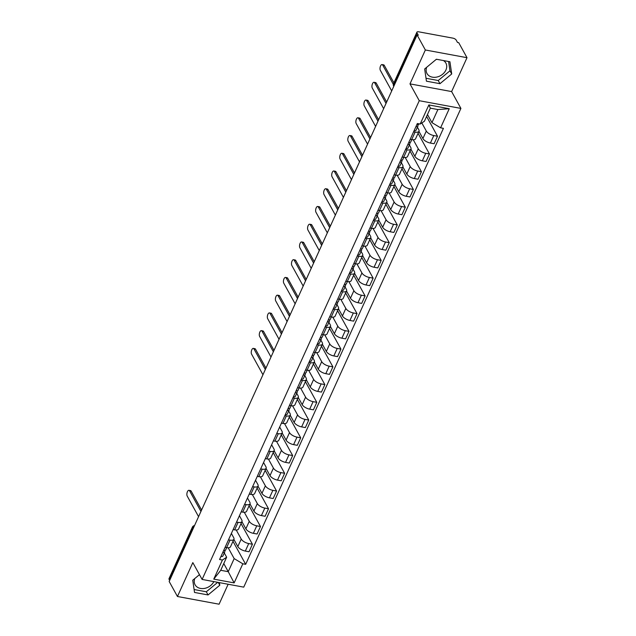<?xml version="1.0" encoding="UTF-8"?>
<svg xmlns="http://www.w3.org/2000/svg" width="636" height="636" viewBox="0 0 636 636"><rect width="100%" height="100%" fill="white"/><g stroke="black" fill="none" stroke-linecap="round" stroke-linejoin="round"><path stroke-width="0.95" d="M213.839 581.614A10.788 8.435 -28.9 0 1 204.371 588.427A10.788 8.435 -28.9 0 1 195.069 584.762A10.788 8.435 -28.9 0 1 194.743 578.561M443.419 60.539A10.788 8.435 -28.9 0 1 445.884 63.091A10.788 8.435 -28.9 0 1 445.9 70.047A10.788 8.435 -28.9 0 1 436.463 77.139A10.788 8.435 -28.9 0 1 426.987 73.506A10.788 8.435 -28.9 0 1 426.661 67.305M466.999 57.693L425.357 49.99L417.081 34.972L169.168 581.487L177.452 596.496L192.827 562.614L202.105 579.436L243.739 587.139L460.909 108.406L451.624 91.576L466.999 57.693L458.715 42.676L457.499 42.453L456.211 40.116A2.767 1.193 24.4 0 0 452.951 38.152L418.599 31.8A2.767 1.193 24.4 0 0 416.914 32.166A2.767 1.193 24.4 0 0 417.001 32.857L393.636 84.373A2.767 2.162 151.1 0 0 393.644 86.154L393.764 86.377M177.452 596.496L219.086 604.2L228.141 584.253M436.058 59.522A10.788 8.435 -28.9 0 1 437.019 59.355M425.357 49.99L409.989 83.88L419.267 100.703L202.105 579.436M417.081 34.972L418.289 35.203L417.001 32.857M169.661 580.398L169.096 579.372A2.767 1.193 -155.6 0 1 169.001 578.673L192.374 527.165A2.767 1.193 24.4 0 0 192.462 527.856L169.096 579.372M233.857 539.376L237.824 546.562A6.36 2.735 24.4 0 0 245.321 551.07L249.026 551.754L252.428 544.249L248.724 543.565A6.36 2.735 -155.6 0 1 241.227 539.058L236.242 530.019M230.033 540.107L226.623 547.612A6.36 2.735 24.4 0 0 230.502 546.769L233.913 539.264A6.36 2.735 -155.6 0 1 230.033 540.107L228.499 539.821M226.623 547.612L225.096 547.326M241.028 523.571L252.428 544.249M231.385 533.461L233.698 537.666A6.36 2.735 -155.6 0 1 233.913 539.264M241.903 521.639L245.87 528.826A6.36 2.735 24.4 0 0 253.367 533.326L257.071 534.009L260.474 526.505L256.769 525.821A6.36 2.735 -155.6 0 1 249.272 521.321L244.288 512.282M233.142 529.589L234.676 529.868A6.36 2.735 24.4 0 0 238.556 529.025L241.958 521.52A6.36 2.735 -155.6 0 1 238.079 522.363L236.544 522.084M249.074 505.835L260.474 526.505M239.43 515.724L241.744 519.93A6.36 2.735 -155.6 0 1 241.958 521.52M249.948 503.895L253.915 511.082A6.36 2.735 24.4 0 0 261.412 515.589L265.117 516.273L268.519 508.768L264.822 508.085A6.36 2.735 -155.6 0 1 257.318 503.577L252.333 494.538M241.187 511.845L242.721 512.131A6.36 2.735 24.4 0 0 246.601 511.288L250.004 503.784A6.36 2.735 -155.6 0 1 246.124 504.626L244.59 504.34M257.119 488.098L268.519 508.768M247.476 497.98L249.797 502.186A6.36 2.735 -155.6 0 1 250.004 503.784M258.001 486.158L261.96 493.345A6.36 2.735 24.4 0 0 269.457 497.845L273.162 498.537L276.565 491.032L272.868 490.34A6.36 2.735 -155.6 0 1 265.371 485.84L260.386 476.801M249.233 494.108L250.767 494.395A6.36 2.735 24.4 0 0 254.646 493.552L258.049 486.047A6.36 2.735 -155.6 0 1 254.169 486.89L252.635 486.604M265.164 470.354L276.565 491.032M255.521 480.244L257.842 484.449A6.36 2.735 -155.6 0 1 258.049 486.047M266.047 468.422L270.006 475.609A6.36 2.735 24.4 0 0 277.511 480.108L281.207 480.792L284.618 473.287L280.913 472.604A6.36 2.735 -155.6 0 1 273.416 468.104L268.432 459.065M257.278 476.372L258.812 476.65A6.36 2.735 24.4 0 0 262.692 475.808L266.094 468.303A6.36 2.735 -155.6 0 1 262.215 469.145L260.688 468.867M273.21 452.617L284.618 473.287M263.566 462.507L265.888 466.705A6.36 2.735 -155.6 0 1 266.094 468.303M274.092 450.678L278.059 457.864A6.36 2.735 24.4 0 0 285.556 462.372L289.261 463.056L292.663 455.551L288.959 454.867A6.36 2.735 -155.6 0 1 281.462 450.36L276.477 441.32M265.331 458.628L266.858 458.914A6.36 2.735 24.4 0 0 270.737 458.071L274.148 450.566A6.36 2.735 -155.6 0 1 270.268 451.409L268.734 451.123M281.263 434.881L292.663 455.551M271.62 444.763L273.933 448.968A6.36 2.735 -155.6 0 1 274.148 450.566M282.138 432.941L286.105 440.128A6.36 2.735 24.4 0 0 293.601 444.628L297.306 445.319L300.709 437.807L297.004 437.123A6.36 2.735 -155.6 0 1 289.507 432.623L284.523 423.584M273.377 440.891L274.911 441.169A6.36 2.735 24.4 0 0 278.791 440.327L282.193 432.822A6.36 2.735 -155.6 0 1 278.314 433.665L276.779 433.386M289.308 417.137L300.709 437.807M279.665 427.026L281.979 431.232A6.36 2.735 -155.6 0 1 282.193 432.822M290.183 415.197L294.15 422.391A6.36 2.735 24.4 0 0 301.647 426.891L305.352 427.575L308.754 420.07L305.049 419.386A6.36 2.735 -155.6 0 1 297.553 414.879L292.568 405.848M281.422 423.147L282.956 423.433A6.36 2.735 24.4 0 0 286.836 422.59L290.239 415.085A6.36 2.735 -155.6 0 1 286.359 415.928L284.825 415.642M297.354 399.4L308.754 420.07M288.672 411.031L290.032 413.487A6.36 2.735 -155.6 0 1 290.239 415.085M298.236 397.46L302.195 404.647A6.36 2.735 24.4 0 0 309.692 409.155L313.397 409.838L316.8 402.334L313.103 401.65A6.36 2.735 -155.6 0 1 305.598 397.142L300.613 388.103M289.467 405.41L291.002 405.696A6.36 2.735 24.4 0 0 294.881 404.854L298.284 397.349A6.36 2.735 -155.6 0 1 294.404 398.192L292.87 397.905M305.399 381.656L316.8 402.334M296.718 393.294L298.077 395.751A6.36 2.735 -155.6 0 1 298.284 397.349M306.282 379.724L310.241 386.911A6.36 2.735 24.4 0 0 317.746 391.41L321.442 392.094L324.853 384.589L321.148 383.906A6.36 2.735 -155.6 0 1 313.651 379.406L308.667 370.367M297.513 387.674L299.047 387.952A6.36 2.735 24.4 0 0 302.927 387.109L306.329 379.605A6.36 2.735 -155.6 0 1 302.45 380.447L300.923 380.169M313.445 363.919L324.853 384.589M304.771 375.558L306.123 378.015A6.36 2.735 -155.6 0 1 306.329 379.605M314.327 361.979L318.294 369.166A6.36 2.735 24.4 0 0 325.791 373.674L329.496 374.358L332.898 366.853L329.194 366.169A6.36 2.735 -155.6 0 1 321.697 361.661L316.712 352.63M305.558 369.929L307.093 370.216A6.36 2.735 24.4 0 0 310.972 369.373L314.383 361.868A6.36 2.735 -155.6 0 1 310.503 362.711L308.969 362.425M321.498 346.183L332.898 366.853M312.817 357.814L314.168 360.27A6.36 2.735 -155.6 0 1 314.383 361.868M322.373 344.243L326.34 351.43A6.36 2.735 24.4 0 0 333.836 355.937L337.541 356.621L340.944 349.116L337.239 348.433A6.36 2.735 -155.6 0 1 329.742 343.925L324.757 334.886M313.612 352.193L315.146 352.479A6.36 2.735 24.4 0 0 319.026 351.636L322.428 344.132A6.36 2.735 -155.6 0 1 318.549 344.974L317.014 344.688M329.543 328.438L340.944 349.116M320.862 340.077L322.214 342.534A6.36 2.735 -155.6 0 1 322.428 344.132M330.418 326.507L334.385 333.693A6.36 2.735 24.4 0 0 341.882 338.193L345.587 338.877L348.989 331.372L345.284 330.688A6.36 2.735 -155.6 0 1 337.788 326.189L332.803 317.149M321.657 334.457L323.191 334.735A6.36 2.735 24.4 0 0 327.071 333.892L330.474 326.387A6.36 2.735 -155.6 0 1 326.594 327.23L325.06 326.952M337.589 310.702L348.989 331.372M328.907 322.341L330.267 324.797A6.36 2.735 -155.6 0 1 330.474 326.387M338.471 308.762L342.43 315.949A6.36 2.735 24.4 0 0 349.927 320.457L353.632 321.14L357.035 313.635L353.338 312.952A6.36 2.735 -155.6 0 1 345.833 308.444L340.848 299.405M329.702 316.712L331.237 316.998A6.36 2.735 24.4 0 0 335.116 316.156L338.519 308.651A6.36 2.735 -155.6 0 1 334.639 309.494L333.105 309.207M345.634 292.965L357.035 313.635M336.953 304.596L338.312 307.053A6.36 2.735 -155.6 0 1 338.519 308.651M346.517 291.026L350.476 298.212A6.36 2.735 24.4 0 0 357.981 302.712L361.677 303.404L365.088 295.899L361.383 295.207A6.36 2.735 -155.6 0 1 353.886 290.708L348.902 281.669M337.748 298.976L339.282 299.262A6.36 2.735 24.4 0 0 343.162 298.419L346.564 290.914A6.36 2.735 -155.6 0 1 342.685 291.757L341.15 291.471M353.68 275.221L365.088 295.899M345.006 286.86L346.358 289.316A6.36 2.735 -155.6 0 1 346.564 290.914M354.562 273.289L358.529 280.476A6.36 2.735 24.4 0 0 366.026 284.976L369.723 285.659L373.133 278.155L369.429 277.471A6.36 2.735 -155.6 0 1 361.932 272.971L356.947 263.932M345.793 281.239L347.328 281.517A6.36 2.735 24.4 0 0 351.207 280.675L354.618 273.17A6.36 2.735 -155.6 0 1 350.738 274.013L349.204 273.726M361.733 257.485L373.133 278.155M353.052 269.123L354.403 271.572A6.36 2.735 -155.6 0 1 354.618 273.17M362.607 255.545L366.575 262.732A6.36 2.735 24.4 0 0 374.071 267.239L377.776 267.923L381.179 260.418L377.474 259.734A6.36 2.735 -155.6 0 1 369.977 255.227L364.992 246.188M353.847 263.495L355.373 263.781A6.36 2.735 24.4 0 0 359.253 262.938L362.663 255.434A6.36 2.735 -155.6 0 1 358.784 256.276L357.249 255.99M369.778 239.748L381.179 260.418M361.097 251.379L362.448 253.836A6.36 2.735 -155.6 0 1 362.663 255.434M370.653 237.808L374.62 244.995A6.36 2.735 24.4 0 0 382.117 249.495L385.821 250.186L389.224 242.674L385.519 241.99A6.36 2.735 -155.6 0 1 378.023 237.49L373.038 228.451M361.892 245.758L363.426 246.037A6.36 2.735 24.4 0 0 367.306 245.194L370.709 237.689A6.36 2.735 -155.6 0 1 366.829 238.532L365.295 238.254M377.824 222.004L389.224 242.674M369.142 233.643L370.494 236.099A6.36 2.735 -155.6 0 1 370.709 237.689M378.706 220.064L382.665 227.259A6.36 2.735 24.4 0 0 390.162 231.758L393.867 232.442L397.269 224.937L393.573 224.254A6.36 2.735 -155.6 0 1 386.068 219.746L381.083 210.715M369.937 228.014L371.472 228.3A6.36 2.735 24.4 0 0 375.351 227.457L378.754 219.953A6.36 2.735 -155.6 0 1 374.874 220.795L373.34 220.509M385.869 204.267L397.269 224.937M377.188 215.898L378.547 218.355A6.36 2.735 -155.6 0 1 378.754 219.953M386.752 202.328L390.711 209.514A6.36 2.735 24.4 0 0 398.216 214.022L401.912 214.706L405.315 207.201L401.618 206.517A6.36 2.735 -155.6 0 1 394.121 202.01L389.137 192.97M377.983 210.278L379.517 210.564A6.36 2.735 24.4 0 0 383.397 209.721L386.799 202.216A6.36 2.735 -155.6 0 1 382.92 203.059L381.385 202.773M393.915 186.523L405.315 207.201M385.241 198.162L386.593 200.618A6.36 2.735 -155.6 0 1 386.799 202.216M394.797 184.591L398.764 191.778A6.36 2.735 24.4 0 0 406.261 196.278L409.958 196.961L413.368 189.456L409.663 188.773A6.36 2.735 -155.6 0 1 402.167 184.273L397.182 175.234M386.028 192.541L387.562 192.819A6.36 2.735 24.4 0 0 391.442 191.977L394.845 184.472A6.36 2.735 -155.6 0 1 390.965 185.315L389.439 185.036M401.968 168.786L413.368 189.456M393.286 180.425L394.638 182.882A6.36 2.735 -155.6 0 1 394.845 184.472M402.842 166.847L406.809 174.033A6.36 2.735 24.4 0 0 414.306 178.541L418.011 179.225L421.414 171.72L417.709 171.036A6.36 2.735 -155.6 0 1 410.212 166.529L405.227 157.497M394.082 174.797L395.608 175.083A6.36 2.735 24.4 0 0 399.488 174.24L402.898 166.735A6.36 2.735 -155.6 0 1 399.018 167.578L397.484 167.292M410.013 151.05L421.414 171.72M401.332 162.681L402.683 165.137A6.36 2.735 -155.6 0 1 402.898 166.735M410.888 149.11L414.855 156.297A6.36 2.735 24.4 0 0 422.352 160.805L426.056 161.488L429.459 153.984L425.754 153.3A6.36 2.735 -155.6 0 1 418.257 148.792L413.273 139.753M402.127 157.06L403.661 157.346A6.36 2.735 24.4 0 0 407.541 156.504L410.943 148.999A6.36 2.735 -155.6 0 1 407.064 149.842L405.53 149.555M418.059 133.306L429.459 153.984M409.377 144.944L410.729 147.401A6.36 2.735 -155.6 0 1 410.943 148.999M418.941 131.374L422.9 138.561A6.36 2.735 24.4 0 0 430.397 143.06L434.102 143.744L437.504 136.239L433.808 135.555A6.36 2.735 -155.6 0 1 426.303 131.056L421.835 122.955M410.172 139.324L411.707 139.602A6.36 2.735 24.4 0 0 415.586 138.759L418.989 131.255A6.36 2.735 -155.6 0 1 415.109 132.097L413.575 131.819M426.589 116.452L437.504 136.239M417.423 127.208L418.782 129.665A6.36 2.735 -155.6 0 1 418.989 131.255M223.769 563.568L228.245 571.685L234.175 558.607L228.197 547.763M224.301 552.946L226.655 557.216L220.724 570.293L228.245 571.685L234.151 582.902L213.76 579.126L222.425 560.022L226.655 557.216M427.472 114.512L431.947 122.629L437.878 109.551L430.349 108.16L424.419 121.238L420.189 124.044L417.343 123.519L219.571 559.497L222.425 560.022M420.189 124.044L428.855 104.94L449.255 108.716L440.589 127.82L431.947 122.629M234.175 558.607L242.817 563.798L245.671 564.323L443.435 128.345L440.589 127.82M242.817 563.798L234.151 582.902M460.909 108.406L419.267 100.703M199.466 574.65L192.74 580.223L194.529 592.45L208.052 594.946L219.794 585.223L219.412 582.64M451.624 91.576L409.989 83.88M436.399 59.243L424.657 68.966L426.438 81.185L439.969 83.69L451.711 73.967L449.922 61.748L436.399 59.243M232.983 541.316L245.671 564.323M213.76 579.126L220.724 570.293M437.878 109.551L449.255 108.716M430.349 108.16L428.855 104.94M194.099 589.524L206.303 591.782L217.719 582.33M218.251 582.425L219.794 585.223M206.303 591.782L208.052 594.946M426.017 78.268L438.22 80.526L449.962 70.803L448.603 61.501M449.962 70.803L451.711 73.967M438.22 80.526L439.969 83.69M225.701 549.727A3.458 1.487 -155.6 0 1 225.637 549.997A3.458 1.487 -155.6 0 1 223.665 550.474M200.944 511.439L189.576 490.817A3.18 1.431 -79.5 0 0 188.964 490.308L190.546 490.595A3.18 1.431 100.5 0 1 191.15 491.111L201.588 510.024M224.85 550.49L224.818 551.658A3.458 1.487 -155.6 0 1 224.762 551.929A3.458 1.487 -155.6 0 1 222.791 552.406M222.966 555.753A3.458 1.487 -155.6 0 1 222.902 556.023A3.458 1.487 -155.6 0 1 220.93 556.5M188.964 490.308A3.18 1.431 -79.5 0 0 187.167 492.407A3.18 1.431 -79.5 0 0 187.199 496.048L198.575 516.671M290.072 407.811A3.458 1.487 -155.6 0 1 290.016 408.081A3.458 1.487 -155.6 0 1 288.036 408.558M265.323 369.524L253.947 348.902A3.18 1.431 -79.5 0 0 253.343 348.393L254.917 348.687A3.18 1.431 100.5 0 1 255.529 349.196L265.959 368.109M289.221 408.574L289.197 409.743A3.458 1.487 -155.6 0 1 289.142 410.013A3.458 1.487 -155.6 0 1 287.162 410.49M287.337 413.837A3.458 1.487 -155.6 0 1 287.281 414.108A3.458 1.487 -155.6 0 1 285.31 414.585M253.343 348.393A3.18 1.431 -79.5 0 0 251.538 350.492A3.18 1.431 -79.5 0 0 251.578 354.133L262.946 374.755M298.117 390.067A3.458 1.487 -155.6 0 1 298.061 390.337A3.458 1.487 -155.6 0 1 296.09 390.822M273.369 351.78L262 331.165A3.18 1.431 -79.5 0 0 261.388 330.648L262.97 330.943A3.18 1.431 100.5 0 1 263.574 331.459L274.005 350.372M297.266 390.838L297.243 392.007A3.458 1.487 -155.6 0 1 297.187 392.269A3.458 1.487 -155.6 0 1 295.207 392.754M295.39 396.101A3.458 1.487 -155.6 0 1 295.327 396.363A3.458 1.487 -155.6 0 1 293.355 396.848M261.388 330.648A3.18 1.431 -79.5 0 0 259.591 332.747A3.18 1.431 -79.5 0 0 259.623 336.396L270.992 357.011M306.17 372.33A3.458 1.487 -155.6 0 1 306.107 372.601A3.458 1.487 -155.6 0 1 304.135 373.078M281.414 334.043L270.046 313.429A3.18 1.431 -79.5 0 0 269.433 312.912L271.015 313.206A3.18 1.431 100.5 0 1 271.62 313.715L282.05 332.636M305.312 373.101L305.288 374.262A3.458 1.487 -155.6 0 1 305.232 374.532A3.458 1.487 -155.6 0 1 303.261 375.017M303.436 378.356A3.458 1.487 -155.6 0 1 303.372 378.627A3.458 1.487 -155.6 0 1 301.4 379.112M269.433 312.912A3.18 1.431 -79.5 0 0 267.637 315.011A3.18 1.431 -79.5 0 0 267.669 318.66L279.045 339.274M314.216 354.594A3.458 1.487 -155.6 0 1 314.152 354.864A3.458 1.487 -155.6 0 1 312.181 355.341M289.46 316.307L278.091 295.684A3.18 1.431 -79.5 0 0 277.479 295.176L279.061 295.462A3.18 1.431 100.5 0 1 279.665 295.978L290.103 314.892M313.365 355.357L313.341 356.526A3.458 1.487 -155.6 0 1 313.278 356.796A3.458 1.487 -155.6 0 1 311.306 357.273M311.481 360.62A3.458 1.487 -155.6 0 1 311.425 360.89A3.458 1.487 -155.6 0 1 309.446 361.367M277.479 295.176A3.18 1.431 -79.5 0 0 275.682 297.274A3.18 1.431 -79.5 0 0 275.714 300.915L287.09 321.538M322.261 336.849A3.458 1.487 -155.6 0 1 322.206 337.12A3.458 1.487 -155.6 0 1 320.226 337.605M297.505 298.562L286.136 277.948A3.18 1.431 -79.5 0 0 285.532 277.431L287.106 277.725A3.18 1.431 100.5 0 1 287.718 278.242L298.149 297.155M321.411 337.621L321.387 338.781A3.458 1.487 -155.6 0 1 321.323 339.052A3.458 1.487 -155.6 0 1 319.351 339.537M319.526 342.876A3.458 1.487 -155.6 0 1 319.471 343.146A3.458 1.487 -155.6 0 1 317.491 343.631M285.532 277.431A3.18 1.431 -79.5 0 0 283.728 279.53A3.18 1.431 -79.5 0 0 283.767 283.179L295.136 303.793M330.307 319.113A3.458 1.487 -155.6 0 1 330.251 319.383A3.458 1.487 -155.6 0 1 328.271 319.86M305.558 280.826L294.182 260.204A3.18 1.431 -79.5 0 0 293.578 259.695L295.152 259.989A3.18 1.431 100.5 0 1 295.764 260.498L306.194 279.419M329.456 319.884L329.432 321.045A3.458 1.487 -155.6 0 1 329.376 321.315A3.458 1.487 -155.6 0 1 327.397 321.792M327.572 325.139A3.458 1.487 -155.6 0 1 327.516 325.409A3.458 1.487 -155.6 0 1 325.537 325.886M293.578 259.695A3.18 1.431 -79.5 0 0 291.773 261.793A3.18 1.431 -79.5 0 0 291.813 265.435L303.181 286.057M338.352 301.377A3.458 1.487 -155.6 0 1 338.296 301.639A3.458 1.487 -155.6 0 1 336.325 302.124M313.604 263.089L302.227 242.467A3.18 1.431 -79.5 0 0 301.623 241.958L303.205 242.244A3.18 1.431 100.5 0 1 303.809 242.761L314.24 261.674M337.501 302.14L337.478 303.308A3.458 1.487 -155.6 0 1 337.422 303.579A3.458 1.487 -155.6 0 1 335.442 304.056M335.625 307.403A3.458 1.487 -155.6 0 1 335.562 307.673A3.458 1.487 -155.6 0 1 333.59 308.15M301.623 241.958A3.18 1.431 -79.5 0 0 299.826 244.049A3.18 1.431 -79.5 0 0 299.858 247.698L311.227 268.312M346.405 283.632A3.458 1.487 -155.6 0 1 346.342 283.902A3.458 1.487 -155.6 0 1 344.37 284.387M321.649 245.345L310.281 224.731A3.18 1.431 -79.5 0 0 309.668 224.214L311.25 224.508A3.18 1.431 100.5 0 1 311.855 225.017L322.285 243.938M345.547 284.403L345.523 285.564A3.458 1.487 -155.6 0 1 345.467 285.834A3.458 1.487 -155.6 0 1 343.488 286.319M343.671 289.658A3.458 1.487 -155.6 0 1 343.607 289.929A3.458 1.487 -155.6 0 1 341.635 290.413M309.668 224.214A3.18 1.431 -79.5 0 0 307.872 226.313A3.18 1.431 -79.5 0 0 307.904 229.962L319.28 250.576M354.451 265.896A3.458 1.487 -155.6 0 1 354.387 266.166A3.458 1.487 -155.6 0 1 352.416 266.643M329.694 227.609L318.326 206.986A3.18 1.431 -79.5 0 0 317.714 206.477L319.296 206.772A3.18 1.431 100.5 0 1 319.9 207.28L330.338 226.193M353.6 266.659L353.576 267.828A3.458 1.487 -155.6 0 1 353.513 268.098A3.458 1.487 -155.6 0 1 351.541 268.575M351.716 271.922A3.458 1.487 -155.6 0 1 351.66 272.192A3.458 1.487 -155.6 0 1 349.681 272.669M317.714 206.477A3.18 1.431 -79.5 0 0 315.917 208.576A3.18 1.431 -79.5 0 0 315.949 212.217L327.325 232.84M362.496 248.159A3.458 1.487 -155.6 0 1 362.44 248.422A3.458 1.487 -155.6 0 1 360.461 248.907M337.74 209.864L326.371 189.25A3.18 1.431 -79.5 0 0 325.767 188.741L327.341 189.027A3.18 1.431 100.5 0 1 327.953 189.544L338.384 208.457M361.646 248.922L361.622 250.091A3.458 1.487 -155.6 0 1 361.558 250.361A3.458 1.487 -155.6 0 1 359.586 250.838M359.761 254.185A3.458 1.487 -155.6 0 1 359.706 254.448A3.458 1.487 -155.6 0 1 357.726 254.933M325.767 188.741A3.18 1.431 -79.5 0 0 323.963 190.832A3.18 1.431 -79.5 0 0 324.002 194.481L335.371 215.095M370.542 230.415A3.458 1.487 -155.6 0 1 370.486 230.685A3.458 1.487 -155.6 0 1 368.506 231.17M345.793 192.128L334.417 171.513A3.18 1.431 -79.5 0 0 333.813 170.997L335.387 171.291A3.18 1.431 100.5 0 1 335.999 171.799L346.429 190.721M369.691 231.186L369.667 232.347A3.458 1.487 -155.6 0 1 369.603 232.617A3.458 1.487 -155.6 0 1 367.632 233.102M367.807 236.441A3.458 1.487 -155.6 0 1 367.751 236.711A3.458 1.487 -155.6 0 1 365.772 237.196M333.813 170.997A3.18 1.431 -79.5 0 0 332.008 173.095A3.18 1.431 -79.5 0 0 332.048 176.744L343.416 197.359M378.587 212.678A3.458 1.487 -155.6 0 1 378.531 212.949A3.458 1.487 -155.6 0 1 376.56 213.426M353.839 174.391L342.462 153.769A3.18 1.431 -79.5 0 0 341.858 153.26L343.432 153.554A3.18 1.431 100.5 0 1 344.044 154.063L354.475 172.976M377.736 213.442L377.712 214.61A3.458 1.487 -155.6 0 1 377.657 214.881A3.458 1.487 -155.6 0 1 375.677 215.358M375.86 218.705A3.458 1.487 -155.6 0 1 375.797 218.975A3.458 1.487 -155.6 0 1 373.825 219.452M341.858 153.26A3.18 1.431 -79.5 0 0 340.053 155.359A3.18 1.431 -79.5 0 0 340.093 159L351.462 179.622M386.64 194.934A3.458 1.487 -155.6 0 1 386.577 195.204A3.458 1.487 -155.6 0 1 384.605 195.689M361.884 156.647L350.515 136.032A3.18 1.431 -79.5 0 0 349.903 135.516L351.485 135.81A3.18 1.431 100.5 0 1 352.09 136.327L362.52 155.24M385.782 195.705L385.758 196.874A3.458 1.487 -155.6 0 1 385.702 197.136A3.458 1.487 -155.6 0 1 383.723 197.621M383.906 200.96A3.458 1.487 -155.6 0 1 383.842 201.23A3.458 1.487 -155.6 0 1 381.87 201.715M349.903 135.516A3.18 1.431 -79.5 0 0 348.107 137.614A3.18 1.431 -79.5 0 0 348.138 141.264L359.515 161.878M394.686 177.198A3.458 1.487 -155.6 0 1 394.622 177.468A3.458 1.487 -155.6 0 1 392.651 177.945M369.929 138.91L358.561 118.296A3.18 1.431 -79.5 0 0 357.949 117.779L359.531 118.073A3.18 1.431 100.5 0 1 360.135 118.582L370.573 137.503M393.835 177.969L393.803 179.129A3.458 1.487 -155.6 0 1 393.748 179.4A3.458 1.487 -155.6 0 1 391.776 179.885M391.951 183.224A3.458 1.487 -155.6 0 1 391.887 183.494A3.458 1.487 -155.6 0 1 389.916 183.979M357.949 117.779A3.18 1.431 -79.5 0 0 356.152 119.878A3.18 1.431 -79.5 0 0 356.184 123.527L367.56 144.141M402.731 159.461A3.458 1.487 -155.6 0 1 402.675 159.731A3.458 1.487 -155.6 0 1 400.696 160.208M377.975 121.174L366.606 100.552A3.18 1.431 -79.5 0 0 366.002 100.043L367.576 100.329A3.18 1.431 100.5 0 1 368.188 100.846L378.619 119.759M401.88 160.224L401.857 161.393A3.458 1.487 -155.6 0 1 401.793 161.663A3.458 1.487 -155.6 0 1 399.821 162.14M399.996 165.487A3.458 1.487 -155.6 0 1 399.941 165.758A3.458 1.487 -155.6 0 1 397.961 166.234M366.002 100.043A3.18 1.431 -79.5 0 0 364.197 102.142A3.18 1.431 -79.5 0 0 364.237 105.783L375.606 126.405M410.777 141.717A3.458 1.487 -155.6 0 1 410.721 141.987A3.458 1.487 -155.6 0 1 408.741 142.472M386.028 103.43L374.652 82.815A3.18 1.431 -79.5 0 0 374.048 82.298L375.622 82.593A3.18 1.431 100.5 0 1 376.234 83.109L386.664 102.022M409.926 142.488L409.902 143.649A3.458 1.487 -155.6 0 1 409.838 143.919A3.458 1.487 -155.6 0 1 407.867 144.404M408.042 147.743A3.458 1.487 -155.6 0 1 407.986 148.013A3.458 1.487 -155.6 0 1 406.007 148.498M374.048 82.298A3.18 1.431 -79.5 0 0 372.243 84.397A3.18 1.431 -79.5 0 0 372.283 88.046L383.651 108.661M418.822 123.98A3.458 1.487 -155.6 0 1 418.766 124.251A3.458 1.487 -155.6 0 1 416.787 124.728M393.334 84.357L382.697 65.071A3.18 1.431 -79.5 0 0 382.093 64.562L383.667 64.856A3.18 1.431 100.5 0 1 384.279 65.365L393.923 82.847M417.971 124.751L417.947 125.912A3.458 1.487 -155.6 0 1 417.892 126.182A3.458 1.487 -155.6 0 1 415.912 126.659M416.087 130.006A3.458 1.487 -155.6 0 1 416.031 130.277A3.458 1.487 -155.6 0 1 414.06 130.754M382.093 64.562A3.18 1.431 -79.5 0 0 380.288 66.661A3.18 1.431 -79.5 0 0 380.328 70.302L391.697 90.924M426.303 131.056L422.9 138.561M418.257 148.792L414.855 156.297M410.212 166.529L406.809 174.033M402.167 184.273L398.764 191.778M394.121 202.01L390.711 209.514M386.068 219.746L382.665 227.259M378.023 237.49L374.62 244.995M369.977 255.227L366.575 262.732M361.932 272.971L358.529 280.476M353.886 290.708L350.476 298.212M345.833 308.444L342.43 315.949M337.788 326.189L334.385 333.693M329.742 343.925L326.34 351.43M321.697 361.661L318.294 369.166M313.651 379.406L310.241 386.911M305.598 397.142L302.195 404.647M297.553 414.879L294.15 422.391M289.507 432.623L286.105 440.128M281.462 450.36L278.059 457.864M273.416 468.104L270.006 475.609M265.371 485.84L261.96 493.345M257.318 503.577L253.915 511.082M249.272 521.321L245.87 528.826M241.227 539.058L237.824 546.562M407.064 149.842L403.661 157.346M399.018 167.578L395.608 175.083M390.965 185.315L387.562 192.819M382.92 203.059L379.517 210.564M374.874 220.795L371.472 228.3M366.829 238.532L363.426 246.037M358.784 256.276L355.373 263.781M350.738 274.013L347.328 281.517M342.685 291.757L339.282 299.262M334.639 309.494L331.237 316.998M326.594 327.23L323.191 334.735M318.549 344.974L315.146 352.479M310.503 362.711L307.093 370.216M302.45 380.447L299.047 387.952M294.404 398.192L291.002 405.696M286.359 415.928L282.956 423.433M278.314 433.665L274.911 441.169M270.268 451.409L266.858 458.914M262.215 469.145L258.812 476.65M254.169 486.89L250.767 494.395M246.124 504.626L242.721 512.131M238.079 522.363L234.676 529.868M415.109 132.097L411.707 139.602M425.754 153.3L422.352 160.805M417.709 171.036L414.306 178.541M409.663 188.773L406.261 196.278M401.618 206.517L398.216 214.022M393.573 224.254L390.162 231.758M385.519 241.99L382.117 249.495M377.474 259.734L374.071 267.239M369.429 277.471L366.026 284.976M361.383 295.207L357.981 302.712M353.338 312.952L349.927 320.457M345.284 330.688L341.882 338.193M337.239 348.433L333.836 355.937M329.194 366.169L325.791 373.674M321.148 383.906L317.746 391.41M313.103 401.65L309.692 409.155M305.049 419.386L301.647 426.891M297.004 437.123L293.601 444.628M288.959 454.867L285.556 462.372M280.913 472.604L277.511 480.108M272.868 490.34L269.457 497.845M264.822 508.085L261.412 515.589M256.769 525.821L253.367 533.326M248.724 543.565L245.321 551.07M433.808 135.555L430.397 143.06M194.234 526.226A2.767 2.162 151.1 0 0 192.462 527.856L193.026 528.89M394.201 85.399L393.636 84.373A2.767 1.193 24.4 0 1 393.541 83.682A2.767 2.767 0 0 0 393.644 86.154M189.576 490.817L191.15 491.111M253.947 348.902L255.529 349.196M262 331.165L263.574 331.459M270.046 313.429L271.62 313.715M278.091 295.684L279.665 295.978M286.136 277.948L287.718 278.242M294.182 260.204L295.764 260.498M302.227 242.467L303.809 242.761M310.281 224.731L311.855 225.017M318.326 206.986L319.9 207.28M326.371 189.25L327.953 189.544M334.417 171.513L335.999 171.799M342.462 153.769L344.044 154.063M350.515 136.032L352.09 136.327M358.561 118.296L360.135 118.582M366.606 100.552L368.188 100.846M374.652 82.815L376.234 83.109M382.697 65.071L384.279 65.365M393.541 83.682L416.914 32.166M194.536 525.559A2.767 2.767 0 0 0 192.374 527.165M225.637 549.997L226.71 547.628M222.902 556.023L224.762 551.929M290.016 408.081L291.089 405.712M287.281 414.108L289.142 410.013M298.061 390.337L299.135 387.968M295.327 396.363L297.187 392.269M306.107 372.601L307.18 370.231M303.372 378.627L305.232 374.532M314.152 354.864L315.233 352.495M311.425 360.89L313.278 356.796M322.206 337.12L323.279 334.751M319.471 343.146L321.323 339.052M330.251 319.383L331.324 317.014M327.516 325.409L329.376 321.315M338.296 301.639L339.37 299.278M335.562 307.673L337.422 303.579M346.342 283.902L347.415 281.533M343.607 289.929L345.467 285.834M354.387 266.166L355.468 263.797M351.66 272.192L353.513 268.098M362.44 248.422L363.514 246.053M359.706 254.448L361.558 250.361M370.486 230.685L371.559 228.316M367.751 236.711L369.603 232.617M378.531 212.949L379.605 210.58M375.797 218.975L377.657 214.881M386.577 195.204L387.65 192.835M383.842 201.23L385.702 197.136M394.622 177.468L395.695 175.099M391.887 183.494L393.748 179.4M402.675 159.731L403.749 157.362M399.941 165.758L401.793 161.663M410.721 141.987L411.794 139.618M407.986 148.013L409.838 143.919M418.766 124.251L418.957 123.821M416.031 130.277L417.892 126.182"/></g></svg>
